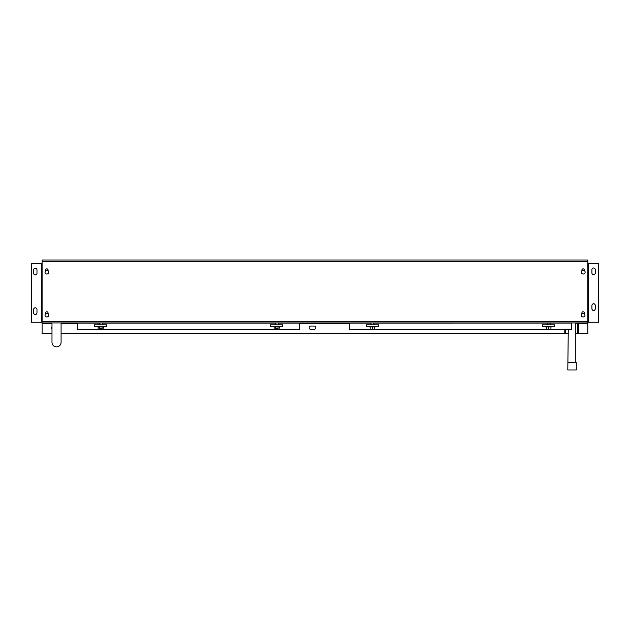 <?xml version="1.0" encoding="UTF-8"?>
<svg xmlns="http://www.w3.org/2000/svg" width="630" height="630" viewBox="0 0 630 630"><rect width="100%" height="100%" fill="white"/><g stroke="black" fill="none" stroke-linecap="round" stroke-linejoin="round"><path stroke-width="0.94" d="M42.084 263.332L41.273 263.332L41.273 322.221L42.084 322.221M41.273 322.221L31.5 322.221L31.5 263.332L41.273 263.332M33.642 312.827A1.669 1.669 0 0 0 35.312 314.496A1.669 1.669 0 0 0 36.981 312.827L36.981 309.495A1.669 1.669 0 0 0 35.312 307.826A1.669 1.669 0 0 0 33.642 309.495L33.642 312.827M33.642 273.247A1.669 1.669 0 0 0 35.312 274.916A1.669 1.669 0 0 0 36.981 273.247L36.981 269.916A1.669 1.669 0 0 0 35.312 268.246A1.669 1.669 0 0 0 33.642 269.916L33.642 273.247M587.869 322.221L598.5 322.221L598.5 263.332L587.869 263.332M595.271 308.779L595.271 305.44A1.669 1.669 0 0 0 593.602 303.77A1.669 1.669 0 0 0 591.932 305.44L591.932 308.779A1.669 1.669 0 0 0 593.602 310.448A1.669 1.669 0 0 0 595.271 308.779M595.271 273.01L595.271 269.671A1.669 1.669 0 0 0 593.602 268.002A1.669 1.669 0 0 0 591.932 269.671L591.932 273.01A1.669 1.669 0 0 0 593.602 274.68A1.669 1.669 0 0 0 595.271 273.01M77.577 322.938A0.858 0.858 0 0 1 77.592 323.08L77.592 329.238L299.62 329.238L299.62 323.08A0.858 0.858 0 0 1 299.636 322.938M349.398 322.938A0.858 0.858 0 0 1 349.406 323.08L349.406 329.238L571.434 329.238L571.434 323.182M578.458 322.938L578.458 333.577L587.869 333.577L587.869 322.938L42.084 322.938L42.084 321.363L587.869 321.363L587.869 261.568L42.084 261.568L42.084 321.363M584.286 313.606L584.286 312.976A1.189 1.189 0 0 0 583.096 311.779A1.189 1.189 0 0 0 581.907 312.976L581.907 313.606M584.286 270.585L584.286 270.057A1.189 1.189 0 0 0 583.096 268.86A1.189 1.189 0 0 0 581.907 270.057L581.907 270.821M48.045 313.567L48.045 312.976A1.189 1.189 0 0 0 46.856 311.779A1.189 1.189 0 0 0 45.659 312.976L45.659 313.645M48.045 270.648L48.045 270.057A1.189 1.189 0 0 0 46.856 268.86A1.189 1.189 0 0 0 45.659 270.057L45.659 270.727M587.869 321.363L587.869 322.938M42.084 261.568L42.084 259.993L587.869 259.993L587.869 261.568M42.084 322.938L42.084 333.577L51.991 333.577M553.329 329.238A1.669 1.669 0 0 0 554.006 329.38L557.345 329.38A1.669 1.669 0 0 0 558.023 329.238M314.142 326.041L310.803 326.041A1.669 1.669 0 0 0 309.133 327.71A1.669 1.669 0 0 0 310.803 329.38L314.142 329.38A1.669 1.669 0 0 0 315.811 327.71A1.669 1.669 0 0 0 314.142 326.041M51.991 326.663A1.669 1.669 0 0 0 51.991 328.758M61.078 333.577L564.819 333.577L564.819 329.238M572.127 323.056L373.873 323.08M578.332 322.938L522.057 322.938M46.904 270.262A1.89 1.89 0 0 1 48.794 272.152A1.89 1.89 0 0 1 46.904 274.042A1.89 1.89 0 0 1 45.013 272.152A1.89 1.89 0 0 1 46.904 270.262M46.549 313.22A1.89 1.89 0 0 1 48.754 314.716A1.89 1.89 0 0 1 47.258 316.929A1.89 1.89 0 0 1 45.045 315.425A1.89 1.89 0 0 1 46.549 313.22M584.798 273.215A1.89 1.89 0 0 1 582.175 273.711A1.89 1.89 0 0 1 581.679 271.089A1.89 1.89 0 0 1 584.301 270.593A1.89 1.89 0 0 1 584.798 273.215M581.962 313.559A1.89 1.89 0 0 1 584.609 313.937A1.89 1.89 0 0 1 584.231 316.583A1.89 1.89 0 0 1 581.584 316.205A1.89 1.89 0 0 1 581.962 313.559M575.82 323.229L577.6 323.056M568.252 333.577L565.677 333.577L565.677 329.238M577.6 323.229L577.6 333.577L575.82 333.577M51.991 322.938L51.991 342.35A4.544 4.544 0 0 0 56.535 346.894A4.544 4.544 0 0 0 61.078 342.35L61.078 322.938M567.819 362.856L576.245 362.856L576.245 370.007L567.819 370.007L568.252 329.238M572.032 361.904C567.15 361.904 567.15 361.904 572.032 361.904C576.915 361.904 576.915 361.904 572.032 361.904M282.697 326.316L270.53 326.316L270.53 324.844L282.697 324.844L282.697 326.316M275.326 324.844L275.326 322.938M273.601 326.316L273.601 326.923L279.901 326.923L279.901 326.316M275.444 326.923L275.444 329.025L274.782 329.222L274.129 329.025L274.782 329.222L274.129 329.025L274.129 326.923M275.444 329.025L276.326 329.207L276.326 328.08L277.184 328.08L277.184 329.207L279.019 329.222L279.373 326.923M275.979 324.844L275.979 322.938M278.295 324.844L278.295 322.938M278.066 326.923L278.066 329.025L278.72 329.222M277.184 329.222L278.066 329.025M276.326 329.207L274.782 329.222M100.595 326.316L94.516 326.316L94.516 324.844L106.683 324.844L106.683 326.316L100.595 326.316M99.312 324.844L99.312 322.938M97.587 326.316L97.587 326.923L103.887 326.923L103.887 326.316M99.422 326.923L99.422 329.025L98.768 329.222L98.115 329.025L98.768 329.222L98.115 329.025L98.115 326.923M99.422 329.025L100.304 329.207L100.304 328.08L101.162 328.08L101.162 329.207L103.005 329.222L103.359 326.923M99.965 324.844L99.965 322.938M102.28 324.844L102.28 322.938M102.044 326.923L102.044 329.025L102.698 329.222M101.162 329.222L102.044 329.025M100.304 329.207L98.768 329.222M554.518 326.316L542.351 326.316L542.351 324.844L554.518 324.844L554.518 326.316M547.336 323.182L547.336 324.844M545.517 326.316L545.517 326.923L551.817 326.923L551.817 326.316M546.399 326.923L546.399 329.025L547.533 329.222L546.399 329.207L550.943 329.207M547.533 329.222L548.667 329.025L548.667 326.923M550.006 324.844L550.006 323.182M550.943 326.923L550.943 329.025M548.667 329.025L550.903 329.222M378.496 326.316L366.329 326.316L366.329 324.844L378.496 324.844L378.496 326.316M371.078 322.938L371.078 324.844M369.267 326.316L369.267 326.923L375.559 326.923L375.559 326.316M370.141 326.923L370.141 329.025L371.275 329.222L370.141 329.207L374.685 329.207M371.275 329.222L372.417 329.025L372.417 326.923M373.748 324.844L373.748 322.938M374.685 326.923L374.685 329.025M372.417 329.025L374.645 329.222M588.727 322.221L588.727 263.332M77.592 323.08L99.312 323.08M102.28 323.08L275.326 323.08M278.295 323.08L299.62 323.08M349.406 323.08L370.952 323.08M578.458 323.796L587.869 323.796M42.084 323.796L51.991 323.796M61.078 323.796L77.592 323.796M299.62 323.796L349.406 323.796M584.034 322.938L582.144 323.655L580.254 322.938L582.144 323.655L584.034 322.938L582.144 323.655L580.254 322.938L582.144 323.655L584.034 322.938L582.144 323.655L580.254 322.938M45.825 322.938L47.715 323.655L45.825 322.938L47.715 323.655L49.746 322.938L47.856 323.655L45.966 322.938M576.245 362.856L575.82 361.904L575.82 323.056M550.132 324.844L550.132 323.182M547.21 324.844L547.21 323.182M373.873 324.844L373.873 322.938M370.952 324.844L370.952 322.938"/></g></svg>
